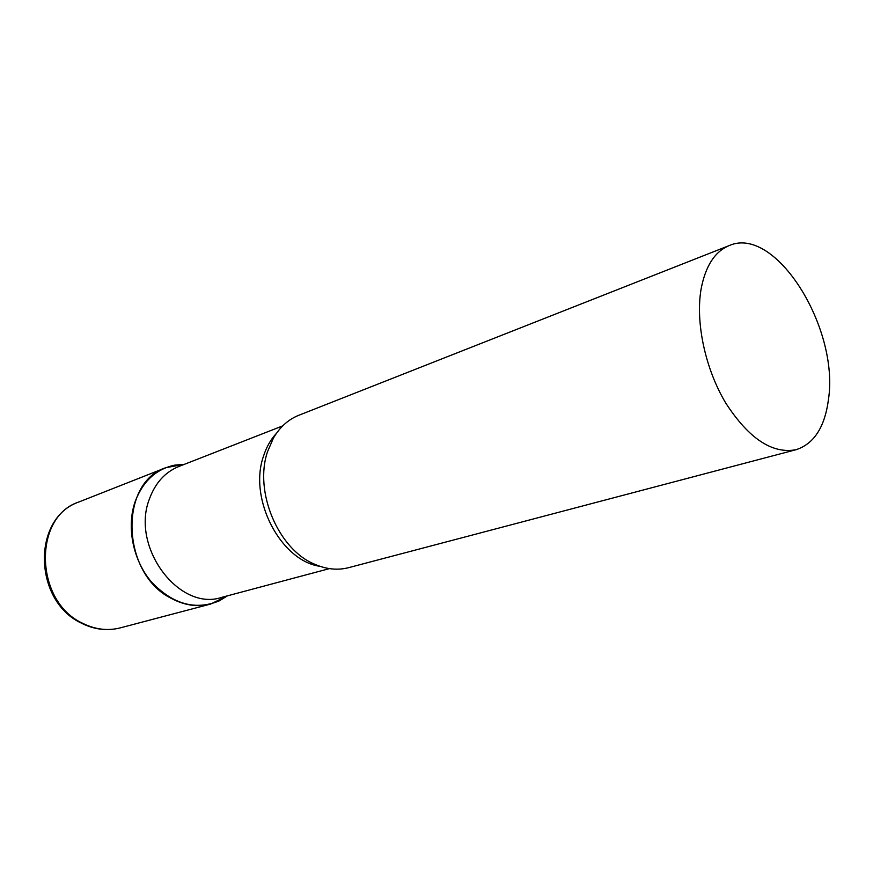 <?xml version="1.0" encoding="UTF-8"?>
<svg xmlns="http://www.w3.org/2000/svg" width="873" height="873" viewBox="0 0 873 873"><rect width="100%" height="100%" fill="white"/><g stroke="black" fill="none" stroke-linecap="round" stroke-linejoin="round"><path stroke-width="1.31" d="M227.482 595.822L210.666 604.04C197.756 607.313 184.716 605.469 171.534 598.496C121.249 574.183 118.422 482.518 165.979 467.644L184.399 464.316L174.829 465.113C156.3 468.987 143.128 481.001 135.304 501.167C126.181 526.648 132.903 560.379 151.586 582.105C172.974 604.389 195.541 610.631 219.309 600.842L227.482 595.822M282.666 425.904L178.889 466.477C165.204 472.053 155.427 482.78 149.534 498.658C130.219 546.771 179.172 611.929 221.775 597.35L329.437 568.618M729.141 245.608L298.73 415.308C288.276 419.498 279.851 427.083 273.435 438.071L267.575 451.581C253.748 491.423 278.291 549.564 314.793 564.285C326.469 569.349 337.753 570.473 348.654 567.657L796.023 449.715C814.007 443.888 824.821 427.126 828.466 399.452C839.455 327.997 775.42 224.907 729.141 245.608C714.812 251.555 705.471 266.047 701.095 289.072C695.312 322.377 705.297 369.017 725.823 403.184C748.87 438.639 772.278 454.156 796.023 449.715M210.666 604.04L120.19 627.894C107.674 631.07 95.102 629.509 82.498 623.202C34.451 601.301 32.901 516.609 78.93 501.964C31.679 518.093 33.49 600.493 80.84 622.864M276.425 433.346C270.695 439.523 266.385 447.151 263.482 456.241C248.336 498.854 280.604 560.848 319.998 566.326M120.19 627.894C107.172 631.135 94.317 629.597 81.636 623.278M165.979 467.644L78.93 501.964M227.395 595.844L219.309 600.842M184.301 464.349L174.829 465.113"/></g></svg>
